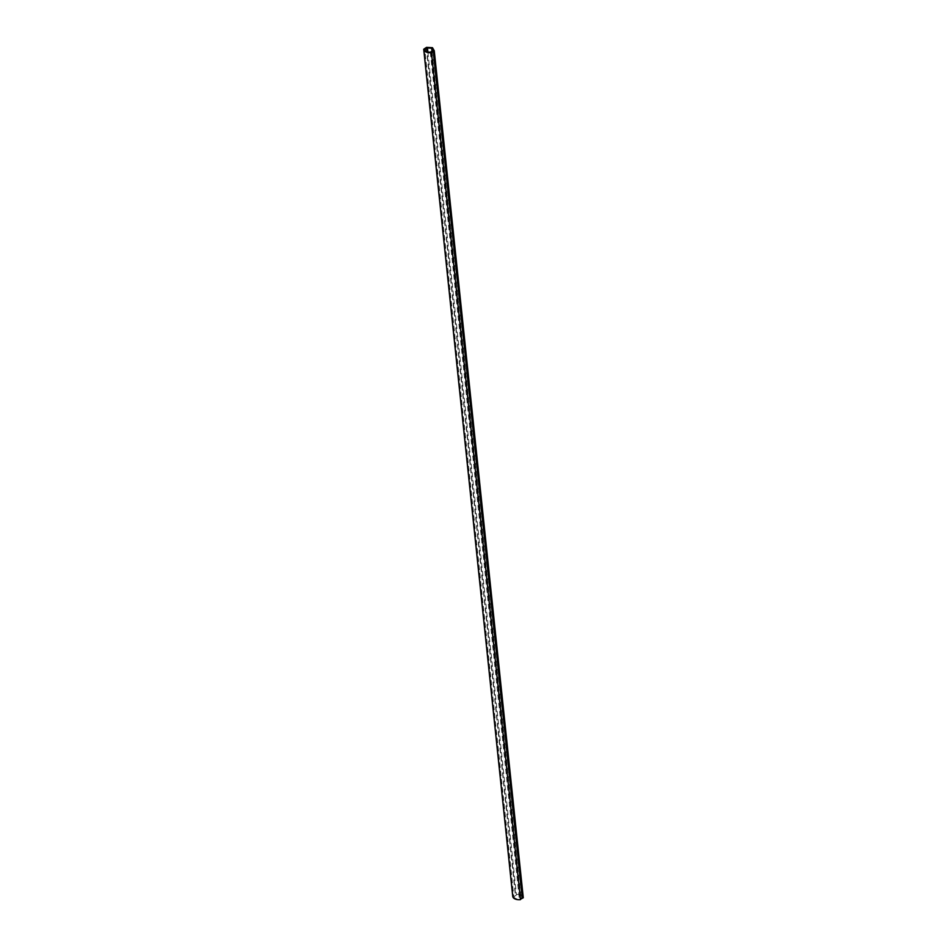<?xml version="1.0" encoding="UTF-8"?>
<svg xmlns="http://www.w3.org/2000/svg" width="947" height="947" viewBox="0 0 947 947"><rect width="100%" height="100%" fill="white"/><g stroke="black" fill="none" stroke-linecap="round" stroke-linejoin="round"><path stroke-width="0.71" stroke-dasharray="4.74 3.55" d="M432.483 47.681L521.501 894.655L523.289 897.768M521.501 894.655L515.559 894.335L512.729 896.217M426.541 47.35L515.559 894.335M426.304 47.918L515.334 894.891M424.09 49.398L513.108 896.383M431.074 52.499L520.471 899.65M431.986 51.067L520.708 895.187L516.47 894.962L513.854 896.714L424.824 49.729M427.866 51.907L516.47 894.962M520.708 895.187L521.975 897.401L519.347 899.153A6.321 3.48 174 0 1 513.854 896.714M432.957 50.416L521.975 897.401M430.329 52.168L519.347 899.153"/><path stroke-width="1.42" d="M434.271 50.783L431.453 52.665A7.339 4.048 174 0 1 423.723 49.422A7.339 4.048 174 0 1 423.711 49.232L426.541 47.35L432.483 47.681L434.271 50.783L523.289 897.768L520.424 899.259M423.747 49.599L512.729 896.217A7.339 4.048 174 0 0 512.741 896.395A7.339 4.048 174 0 0 520.471 899.65L431.453 52.665M433.3 51.02L522.318 898.005M427.866 51.907L427.452 47.977L431.678 48.214L431.986 51.067M431.678 48.214L432.957 50.416L430.329 52.168A6.321 3.48 174 0 1 424.824 49.729L427.452 47.977M423.723 49.422L512.741 896.395"/></g></svg>
